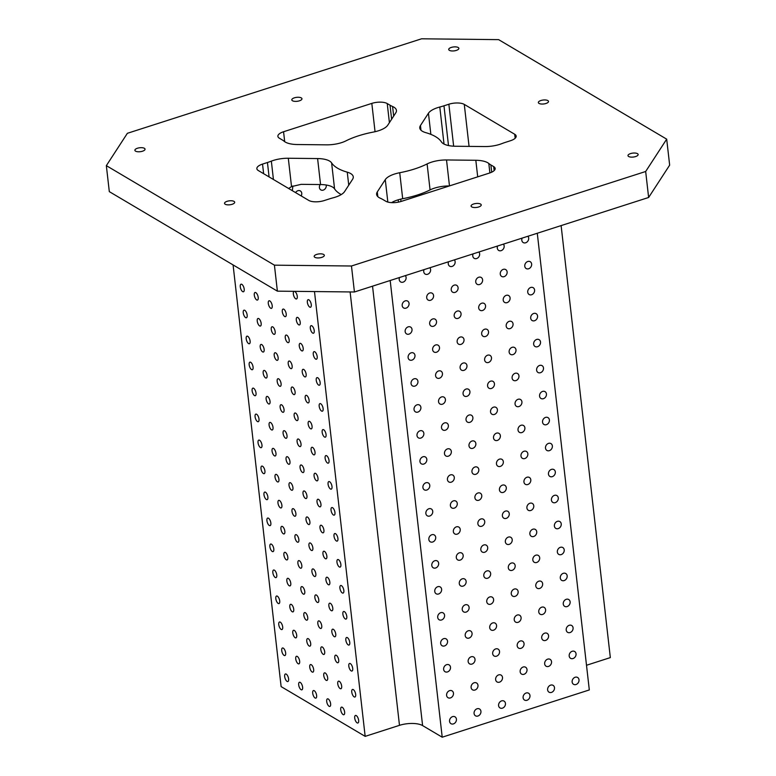 <?xml version="1.0" encoding="UTF-8"?>
<svg xmlns="http://www.w3.org/2000/svg" width="776" height="776" viewBox="0 0 776 776"><rect width="100%" height="100%" fill="white"/><g stroke="black" fill="none" stroke-linecap="round" stroke-linejoin="round"><path stroke-width="1.16" d="M106.341 165.647L109.309 191.633L277.381 291.155L354.428 291.989L351.47 266.003L274.423 265.169L106.341 165.647L127.371 133.307L421.572 38.8L498.619 39.634L666.691 139.156L645.671 171.496L351.47 266.003M348.744 185.192L347.26 172.165A19.875 7.731 -6.5 0 1 353.264 176.831A19.875 7.731 -6.5 0 1 352.585 179.285L344.592 191.585A19.875 7.731 -6.5 0 1 333.243 197.783A39.751 15.462 -6.5 0 0 329.072 199.005L324.164 200.577A11.359 4.423 -6.5 0 1 308.761 200.412L258.34 170.555A11.359 4.423 -6.5 0 1 256.856 168.693A11.359 4.423 -6.5 0 1 262.54 164.085L263.636 173.688M490.878 164.939L493.681 166.597A11.359 4.423 -6.5 0 1 495.156 168.46A11.359 4.423 -6.5 0 1 489.481 173.058L401.211 201.411A11.359 4.423 -6.5 0 1 385.808 201.246L383.005 199.587A39.751 15.462 -6.5 0 0 380.463 198.297A19.875 7.731 -6.5 0 1 376.602 194.388A19.875 7.731 -6.5 0 1 377.281 191.934L385.274 179.634A19.875 7.731 -6.5 0 1 399.727 172.728A56.784 22.097 173.5 0 0 427.11 163.93A19.875 7.731 -6.5 0 1 446.52 159.963L475.824 160.283A19.875 7.731 -6.5 0 1 488.812 163.494A39.751 15.462 -6.5 0 0 490.878 164.939L491.703 172.185M283.56 131.745L371.82 103.392A11.359 4.423 -6.5 0 1 387.234 103.557L390.037 105.216A39.751 15.462 -6.5 0 0 392.578 106.506A19.875 7.731 -6.5 0 1 396.439 110.415A19.875 7.731 -6.5 0 1 395.76 112.869L387.767 125.169A19.875 7.731 -6.5 0 1 373.314 132.075A56.784 22.097 173.5 0 0 345.931 140.873A19.875 7.731 -6.5 0 1 326.521 144.84L297.218 144.53A19.875 7.731 -6.5 0 1 284.229 141.319A39.751 15.462 -6.5 0 0 282.163 139.874L279.36 138.215A11.359 4.423 -6.5 0 1 277.886 136.353A11.359 4.423 -6.5 0 1 283.56 131.745L284.695 141.668M262.54 164.085L267.448 162.514A39.751 15.462 -6.5 0 0 271.348 161.136L273.433 179.499M420.99 130.222L420.456 125.528L428.449 113.228A19.875 7.731 -6.5 0 1 439.798 107.02A39.751 15.462 -6.5 0 0 443.969 105.808L448.499 145.549M341.227 194.582A56.784 22.097 173.5 0 1 334.572 188.878A19.875 7.731 -6.5 0 0 320.556 184.552L301.156 184.339L291.534 186.599L288.303 158.246L317.597 158.566A19.875 7.731 -6.5 0 1 331.614 162.892A56.784 22.097 173.5 0 0 347.26 172.165M468.985 445.773A3.977 3.259 -59.4 0 1 470.663 441.777A3.977 3.259 -59.4 0 1 474.446 441.243A3.977 3.259 -59.4 0 1 475.222 446.326A3.977 3.259 -59.4 0 1 470.392 448.091A3.977 3.259 -59.4 0 1 468.985 445.773M466.027 419.787A3.977 3.259 -59.4 0 1 467.705 415.79A3.977 3.259 -59.4 0 1 471.478 415.267A3.977 3.259 -59.4 0 1 472.264 420.34A3.977 3.259 -59.4 0 1 467.433 422.105A3.977 3.259 -59.4 0 1 466.027 419.787M471.944 471.76A3.977 3.259 -59.4 0 1 473.622 467.763A3.977 3.259 -59.4 0 1 477.405 467.23A3.977 3.259 -59.4 0 1 478.181 472.312A3.977 3.259 -59.4 0 1 473.35 474.068A3.977 3.259 -59.4 0 1 471.944 471.76M463.068 393.801A3.977 3.259 -59.4 0 1 464.737 389.804A3.977 3.259 -59.4 0 1 468.52 389.28A3.977 3.259 -59.4 0 1 469.296 394.353A3.977 3.259 -59.4 0 1 464.475 396.119A3.977 3.259 -59.4 0 1 463.068 393.801M460.1 367.814A3.977 3.259 -59.4 0 1 461.778 363.818A3.977 3.259 -59.4 0 1 465.561 363.294A3.977 3.259 -59.4 0 1 466.337 368.367A3.977 3.259 -59.4 0 1 461.507 370.133A3.977 3.259 -59.4 0 1 460.1 367.814M457.142 341.828A3.977 3.259 -59.4 0 1 458.82 337.841A3.977 3.259 -59.4 0 1 462.603 337.308A3.977 3.259 -59.4 0 1 463.379 342.391A3.977 3.259 -59.4 0 1 458.548 344.146A3.977 3.259 -59.4 0 1 457.142 341.828M454.183 315.842A3.977 3.259 -59.4 0 1 455.861 311.855A3.977 3.259 -59.4 0 1 459.644 311.321A3.977 3.259 -59.4 0 1 460.42 316.404A3.977 3.259 -59.4 0 1 455.59 318.16A3.977 3.259 -59.4 0 1 454.183 315.842M451.225 289.855A3.977 3.259 -59.4 0 1 452.903 285.869A3.977 3.259 -59.4 0 1 456.676 285.335A3.977 3.259 -59.4 0 1 457.452 290.418A3.977 3.259 -59.4 0 1 452.631 292.174A3.977 3.259 -59.4 0 1 451.225 289.855M454.367 259.892A3.977 3.259 -59.4 0 1 454.212 264.858A3.977 3.259 -59.4 0 1 449.673 266.197A3.977 3.259 -59.4 0 1 448.266 263.879A3.977 3.259 -59.4 0 1 448.576 261.745M523.111 697.74A3.977 3.259 -59.4 0 1 524.789 693.754A3.977 3.259 -59.4 0 1 528.563 693.22A3.977 3.259 -59.4 0 1 529.348 698.303A3.977 3.259 -59.4 0 1 524.518 700.059A3.977 3.259 -59.4 0 1 523.111 697.74M520.153 671.764A3.977 3.259 -59.4 0 1 521.821 667.767A3.977 3.259 -59.4 0 1 525.604 667.234A3.977 3.259 -59.4 0 1 526.38 672.317A3.977 3.259 -59.4 0 1 521.559 674.072A3.977 3.259 -59.4 0 1 520.153 671.764M517.185 645.778A3.977 3.259 -59.4 0 1 518.863 641.781A3.977 3.259 -59.4 0 1 522.646 641.248A3.977 3.259 -59.4 0 1 523.422 646.33A3.977 3.259 -59.4 0 1 518.591 648.096A3.977 3.259 -59.4 0 1 517.185 645.778M514.226 619.791A3.977 3.259 -59.4 0 1 515.904 615.795A3.977 3.259 -59.4 0 1 519.687 615.271A3.977 3.259 -59.4 0 1 520.463 620.344A3.977 3.259 -59.4 0 1 515.633 622.11A3.977 3.259 -59.4 0 1 514.226 619.791M511.268 593.805A3.977 3.259 -59.4 0 1 512.946 589.808A3.977 3.259 -59.4 0 1 516.729 589.285A3.977 3.259 -59.4 0 1 517.505 594.358A3.977 3.259 -59.4 0 1 512.674 596.123A3.977 3.259 -59.4 0 1 511.268 593.805M508.309 567.819A3.977 3.259 -59.4 0 1 509.987 563.822A3.977 3.259 -59.4 0 1 513.76 563.298A3.977 3.259 -59.4 0 1 514.537 568.372A3.977 3.259 -59.4 0 1 509.716 570.137A3.977 3.259 -59.4 0 1 508.309 567.819M505.341 541.832A3.977 3.259 -59.4 0 1 507.019 537.846A3.977 3.259 -59.4 0 1 510.802 537.312A3.977 3.259 -59.4 0 1 511.578 542.395A3.977 3.259 -59.4 0 1 506.757 544.151A3.977 3.259 -59.4 0 1 505.341 541.832M502.382 515.846A3.977 3.259 -59.4 0 1 504.06 511.859A3.977 3.259 -59.4 0 1 507.843 511.326A3.977 3.259 -59.4 0 1 508.62 516.409A3.977 3.259 -59.4 0 1 503.789 518.164A3.977 3.259 -59.4 0 1 502.382 515.846M499.424 489.86A3.977 3.259 -59.4 0 1 501.102 485.873A3.977 3.259 -59.4 0 1 504.885 485.339A3.977 3.259 -59.4 0 1 505.661 490.422A3.977 3.259 -59.4 0 1 500.83 492.178A3.977 3.259 -59.4 0 1 499.424 489.86M496.465 463.883A3.977 3.259 -59.4 0 1 498.143 459.887A3.977 3.259 -59.4 0 1 501.917 459.353A3.977 3.259 -59.4 0 1 502.702 464.436A3.977 3.259 -59.4 0 1 497.872 466.201A3.977 3.259 -59.4 0 1 496.465 463.883M493.507 437.897A3.977 3.259 -59.4 0 1 495.175 433.9A3.977 3.259 -59.4 0 1 498.958 433.367A3.977 3.259 -59.4 0 1 499.734 438.45A3.977 3.259 -59.4 0 1 494.913 440.215A3.977 3.259 -59.4 0 1 493.507 437.897M490.539 411.91A3.977 3.259 -59.4 0 1 492.217 407.914A3.977 3.259 -59.4 0 1 496 407.39A3.977 3.259 -59.4 0 1 496.776 412.463A3.977 3.259 -59.4 0 1 491.945 414.229A3.977 3.259 -59.4 0 1 490.539 411.91M487.58 385.924A3.977 3.259 -59.4 0 1 489.258 381.928A3.977 3.259 -59.4 0 1 493.041 381.404A3.977 3.259 -59.4 0 1 493.817 386.477A3.977 3.259 -59.4 0 1 488.987 388.243A3.977 3.259 -59.4 0 1 487.58 385.924M484.622 359.938A3.977 3.259 -59.4 0 1 486.3 355.941A3.977 3.259 -59.4 0 1 490.083 355.418A3.977 3.259 -59.4 0 1 490.859 360.5A3.977 3.259 -59.4 0 1 486.028 362.256A3.977 3.259 -59.4 0 1 484.622 359.938M481.663 333.952A3.977 3.259 -59.4 0 1 483.341 329.965A3.977 3.259 -59.4 0 1 487.115 329.431A3.977 3.259 -59.4 0 1 487.891 334.514A3.977 3.259 -59.4 0 1 483.07 336.27A3.977 3.259 -59.4 0 1 481.663 333.952M478.705 307.965A3.977 3.259 -59.4 0 1 480.373 303.979A3.977 3.259 -59.4 0 1 484.156 303.445A3.977 3.259 -59.4 0 1 484.932 308.528A3.977 3.259 -59.4 0 1 480.111 310.284A3.977 3.259 -59.4 0 1 478.705 307.965M475.736 281.989A3.977 3.259 -59.4 0 1 477.415 277.992A3.977 3.259 -59.4 0 1 481.198 277.459A3.977 3.259 -59.4 0 1 481.974 282.542A3.977 3.259 -59.4 0 1 477.143 284.297A3.977 3.259 -59.4 0 1 475.736 281.989M478.879 252.016A3.977 3.259 -59.4 0 1 478.734 256.982A3.977 3.259 -59.4 0 1 474.185 258.321A3.977 3.259 -59.4 0 1 472.778 256.002A3.977 3.259 -59.4 0 1 473.088 253.868M547.623 689.864A3.977 3.259 -59.4 0 1 549.301 685.877A3.977 3.259 -59.4 0 1 553.084 685.344A3.977 3.259 -59.4 0 1 553.86 690.427A3.977 3.259 -59.4 0 1 549.03 692.182A3.977 3.259 -59.4 0 1 547.623 689.864M544.665 663.887A3.977 3.259 -59.4 0 1 546.343 659.891A3.977 3.259 -59.4 0 1 550.126 659.357A3.977 3.259 -59.4 0 1 550.902 664.44A3.977 3.259 -59.4 0 1 546.071 666.206A3.977 3.259 -59.4 0 1 544.665 663.887M541.706 637.901A3.977 3.259 -59.4 0 1 543.384 633.905A3.977 3.259 -59.4 0 1 547.167 633.371A3.977 3.259 -59.4 0 1 547.943 638.454A3.977 3.259 -59.4 0 1 543.113 640.219A3.977 3.259 -59.4 0 1 541.706 637.901M538.748 611.915A3.977 3.259 -59.4 0 1 540.426 607.918A3.977 3.259 -59.4 0 1 544.199 607.395A3.977 3.259 -59.4 0 1 544.975 612.468A3.977 3.259 -59.4 0 1 540.154 614.233A3.977 3.259 -59.4 0 1 538.748 611.915M535.779 585.928A3.977 3.259 -59.4 0 1 537.458 581.932A3.977 3.259 -59.4 0 1 541.241 581.408A3.977 3.259 -59.4 0 1 542.017 586.481A3.977 3.259 -59.4 0 1 537.196 588.247A3.977 3.259 -59.4 0 1 535.779 585.928M532.821 559.942A3.977 3.259 -59.4 0 1 534.499 555.946A3.977 3.259 -59.4 0 1 538.282 555.422A3.977 3.259 -59.4 0 1 539.058 560.505A3.977 3.259 -59.4 0 1 534.227 562.26A3.977 3.259 -59.4 0 1 532.821 559.942M529.862 533.956A3.977 3.259 -59.4 0 1 531.541 529.969A3.977 3.259 -59.4 0 1 535.324 529.436A3.977 3.259 -59.4 0 1 536.1 534.518A3.977 3.259 -59.4 0 1 531.269 536.274A3.977 3.259 -59.4 0 1 529.862 533.956M526.904 507.97A3.977 3.259 -59.4 0 1 528.582 503.983A3.977 3.259 -59.4 0 1 532.355 503.449A3.977 3.259 -59.4 0 1 533.141 508.532A3.977 3.259 -59.4 0 1 528.31 510.288A3.977 3.259 -59.4 0 1 526.904 507.97M523.945 481.993A3.977 3.259 -59.4 0 1 525.614 477.997A3.977 3.259 -59.4 0 1 529.397 477.463A3.977 3.259 -59.4 0 1 530.173 482.546A3.977 3.259 -59.4 0 1 525.352 484.302A3.977 3.259 -59.4 0 1 523.945 481.993M520.977 456.007A3.977 3.259 -59.4 0 1 522.655 452.01A3.977 3.259 -59.4 0 1 526.438 451.477A3.977 3.259 -59.4 0 1 527.214 456.56A3.977 3.259 -59.4 0 1 522.384 458.325A3.977 3.259 -59.4 0 1 520.977 456.007M518.019 430.02A3.977 3.259 -59.4 0 1 519.697 426.024A3.977 3.259 -59.4 0 1 523.48 425.5A3.977 3.259 -59.4 0 1 524.256 430.573A3.977 3.259 -59.4 0 1 519.425 432.339A3.977 3.259 -59.4 0 1 518.019 430.02M447.432 479.636A3.977 3.259 -59.4 0 1 449.11 475.639A3.977 3.259 -59.4 0 1 452.883 475.106A3.977 3.259 -59.4 0 1 453.659 480.189A3.977 3.259 -59.4 0 1 448.838 481.945A3.977 3.259 -59.4 0 1 447.432 479.636M444.473 453.65A3.977 3.259 -59.4 0 1 446.142 449.653A3.977 3.259 -59.4 0 1 449.925 449.12A3.977 3.259 -59.4 0 1 450.701 454.202A3.977 3.259 -59.4 0 1 445.88 455.968A3.977 3.259 -59.4 0 1 444.473 453.65M450.39 505.613A3.977 3.259 -59.4 0 1 452.068 501.626A3.977 3.259 -59.4 0 1 455.851 501.092A3.977 3.259 -59.4 0 1 456.627 506.175A3.977 3.259 -59.4 0 1 451.797 507.931A3.977 3.259 -59.4 0 1 450.39 505.613M441.505 427.663A3.977 3.259 -59.4 0 1 443.183 423.667A3.977 3.259 -59.4 0 1 446.966 423.143A3.977 3.259 -59.4 0 1 447.742 428.216A3.977 3.259 -59.4 0 1 442.912 429.982A3.977 3.259 -59.4 0 1 441.505 427.663M438.547 401.677A3.977 3.259 -59.4 0 1 440.225 397.681A3.977 3.259 -59.4 0 1 444.008 397.157A3.977 3.259 -59.4 0 1 444.784 402.23A3.977 3.259 -59.4 0 1 439.953 403.995A3.977 3.259 -59.4 0 1 438.547 401.677M435.588 375.691A3.977 3.259 -59.4 0 1 437.266 371.694A3.977 3.259 -59.4 0 1 441.04 371.17A3.977 3.259 -59.4 0 1 441.825 376.244A3.977 3.259 -59.4 0 1 436.995 378.009A3.977 3.259 -59.4 0 1 435.588 375.691M432.63 349.704A3.977 3.259 -59.4 0 1 434.308 345.708A3.977 3.259 -59.4 0 1 438.081 345.184A3.977 3.259 -59.4 0 1 438.857 350.267A3.977 3.259 -59.4 0 1 434.036 352.023A3.977 3.259 -59.4 0 1 432.63 349.704M429.661 323.718A3.977 3.259 -59.4 0 1 431.34 319.731A3.977 3.259 -59.4 0 1 435.123 319.198A3.977 3.259 -59.4 0 1 435.899 324.281A3.977 3.259 -59.4 0 1 431.068 326.036A3.977 3.259 -59.4 0 1 429.661 323.718M426.703 297.732A3.977 3.259 -59.4 0 1 428.381 293.745A3.977 3.259 -59.4 0 1 432.164 293.212A3.977 3.259 -59.4 0 1 432.94 298.294A3.977 3.259 -59.4 0 1 428.11 300.05A3.977 3.259 -59.4 0 1 426.703 297.732M429.846 267.769A3.977 3.259 -59.4 0 1 429.691 272.735A3.977 3.259 -59.4 0 1 425.151 274.064A3.977 3.259 -59.4 0 1 423.745 271.755A3.977 3.259 -59.4 0 1 424.055 269.621M498.59 705.617A3.977 3.259 -59.4 0 1 500.268 701.63A3.977 3.259 -59.4 0 1 504.051 701.097A3.977 3.259 -59.4 0 1 504.827 706.179A3.977 3.259 -59.4 0 1 499.996 707.935A3.977 3.259 -59.4 0 1 498.59 705.617M495.631 679.64A3.977 3.259 -59.4 0 1 497.309 675.644A3.977 3.259 -59.4 0 1 501.092 675.11A3.977 3.259 -59.4 0 1 501.868 680.193A3.977 3.259 -59.4 0 1 497.038 681.949A3.977 3.259 -59.4 0 1 495.631 679.64M492.673 653.654A3.977 3.259 -59.4 0 1 494.351 649.658A3.977 3.259 -59.4 0 1 498.124 649.124A3.977 3.259 -59.4 0 1 498.91 654.207A3.977 3.259 -59.4 0 1 494.079 655.972A3.977 3.259 -59.4 0 1 492.673 653.654M489.714 627.668A3.977 3.259 -59.4 0 1 491.383 623.671A3.977 3.259 -59.4 0 1 495.166 623.147A3.977 3.259 -59.4 0 1 495.942 628.221A3.977 3.259 -59.4 0 1 491.121 629.986A3.977 3.259 -59.4 0 1 489.714 627.668M486.746 601.681A3.977 3.259 -59.4 0 1 488.424 597.685A3.977 3.259 -59.4 0 1 492.207 597.161A3.977 3.259 -59.4 0 1 492.983 602.234A3.977 3.259 -59.4 0 1 488.152 604A3.977 3.259 -59.4 0 1 486.746 601.681M483.787 575.695A3.977 3.259 -59.4 0 1 485.466 571.699A3.977 3.259 -59.4 0 1 489.249 571.175A3.977 3.259 -59.4 0 1 490.025 576.248A3.977 3.259 -59.4 0 1 485.194 578.013A3.977 3.259 -59.4 0 1 483.787 575.695M480.829 549.709A3.977 3.259 -59.4 0 1 482.507 545.712A3.977 3.259 -59.4 0 1 486.29 545.188A3.977 3.259 -59.4 0 1 487.066 550.271A3.977 3.259 -59.4 0 1 482.235 552.027A3.977 3.259 -59.4 0 1 480.829 549.709M477.87 523.722A3.977 3.259 -59.4 0 1 479.549 519.736A3.977 3.259 -59.4 0 1 483.322 519.202A3.977 3.259 -59.4 0 1 484.098 524.285A3.977 3.259 -59.4 0 1 479.277 526.041A3.977 3.259 -59.4 0 1 477.87 523.722M474.902 497.736A3.977 3.259 -59.4 0 1 476.58 493.749A3.977 3.259 -59.4 0 1 480.363 493.216A3.977 3.259 -59.4 0 1 481.139 498.299A3.977 3.259 -59.4 0 1 476.318 500.054A3.977 3.259 -59.4 0 1 474.902 497.736M443.969 105.808L448.868 104.227A11.359 4.423 -6.5 0 1 464.281 104.401L514.701 134.258A11.359 4.423 -6.5 0 1 516.176 136.12A11.359 4.423 -6.5 0 1 510.501 140.718L505.593 142.299A39.751 15.462 -6.5 0 0 501.694 143.676A19.875 7.731 -6.5 0 1 484.738 146.557L455.444 146.247A19.875 7.731 -6.5 0 1 441.428 141.911A56.784 22.097 173.5 0 0 425.781 132.648A19.875 7.731 -6.5 0 1 419.777 127.982A19.875 7.731 -6.5 0 1 420.456 125.528M320.207 184.542A3.977 3.259 120.6 0 0 320.808 189.887A3.977 3.259 120.6 0 0 323.252 190.11A3.977 3.259 120.6 0 0 326.211 185.008M301.175 195.921A3.977 3.259 120.6 0 0 300.341 190.925A3.977 3.259 120.6 0 0 297.906 190.712A3.977 3.259 120.6 0 0 295.569 192.603M277.381 291.155L274.423 265.169M283.095 433.338A3.977 1.678 72.2 0 1 283.841 430.709A3.977 1.678 72.2 0 1 286.654 433.978A3.977 1.678 72.2 0 1 286.276 438.275A3.977 1.678 72.2 0 1 283.095 433.338M280.136 407.351A3.977 1.678 72.2 0 1 280.883 404.723A3.977 1.678 72.2 0 1 283.686 408.001A3.977 1.678 72.2 0 1 283.308 412.289A3.977 1.678 72.2 0 1 280.136 407.351M286.053 459.314A3.977 1.678 72.2 0 1 286.8 456.695A3.977 1.678 72.2 0 1 289.613 459.964A3.977 1.678 72.2 0 1 289.235 464.261A3.977 1.678 72.2 0 1 286.053 459.314M277.178 381.365A3.977 1.678 72.2 0 1 277.915 378.736A3.977 1.678 72.2 0 1 280.728 382.015A3.977 1.678 72.2 0 1 280.349 386.312A3.977 1.678 72.2 0 1 277.178 381.365M274.209 355.379A3.977 1.678 72.2 0 1 274.956 352.75A3.977 1.678 72.2 0 1 277.769 356.029A3.977 1.678 72.2 0 1 277.391 360.326A3.977 1.678 72.2 0 1 274.209 355.379M271.251 329.393A3.977 1.678 72.2 0 1 271.998 326.774A3.977 1.678 72.2 0 1 274.811 330.043A3.977 1.678 72.2 0 1 274.432 334.34A3.977 1.678 72.2 0 1 271.251 329.393M268.292 303.406A3.977 1.678 72.2 0 1 269.039 300.787A3.977 1.678 72.2 0 1 271.842 304.056A3.977 1.678 72.2 0 1 271.464 308.353A3.977 1.678 72.2 0 1 268.292 303.406M326.706 701.475A3.977 1.678 72.2 0 1 327.453 698.856A3.977 1.678 72.2 0 1 330.266 702.125A3.977 1.678 72.2 0 1 329.887 706.422A3.977 1.678 72.2 0 1 326.706 701.475M323.747 675.489A3.977 1.678 72.2 0 1 324.494 672.87A3.977 1.678 72.2 0 1 327.297 676.138A3.977 1.678 72.2 0 1 326.919 680.436A3.977 1.678 72.2 0 1 323.747 675.489M320.789 649.502A3.977 1.678 72.2 0 1 321.536 646.883A3.977 1.678 72.2 0 1 324.339 650.152A3.977 1.678 72.2 0 1 323.961 654.449A3.977 1.678 72.2 0 1 320.789 649.502M317.83 623.526A3.977 1.678 72.2 0 1 318.567 620.897A3.977 1.678 72.2 0 1 321.38 624.176A3.977 1.678 72.2 0 1 321.002 628.463A3.977 1.678 72.2 0 1 317.83 623.526M314.862 597.539A3.977 1.678 72.2 0 1 315.609 594.911A3.977 1.678 72.2 0 1 318.422 598.189A3.977 1.678 72.2 0 1 318.044 602.486A3.977 1.678 72.2 0 1 314.862 597.539M311.904 571.553A3.977 1.678 72.2 0 1 312.65 568.924A3.977 1.678 72.2 0 1 315.463 572.203A3.977 1.678 72.2 0 1 315.085 576.5A3.977 1.678 72.2 0 1 311.904 571.553M308.945 545.567A3.977 1.678 72.2 0 1 309.692 542.948A3.977 1.678 72.2 0 1 312.495 546.217A3.977 1.678 72.2 0 1 312.117 550.514A3.977 1.678 72.2 0 1 308.945 545.567M305.986 519.58A3.977 1.678 72.2 0 1 306.733 516.962A3.977 1.678 72.2 0 1 309.537 520.23A3.977 1.678 72.2 0 1 309.158 524.528A3.977 1.678 72.2 0 1 305.986 519.58M303.018 493.594A3.977 1.678 72.2 0 1 303.765 490.975A3.977 1.678 72.2 0 1 306.578 494.244A3.977 1.678 72.2 0 1 306.2 498.541A3.977 1.678 72.2 0 1 303.018 493.594M300.06 467.608A3.977 1.678 72.2 0 1 300.807 464.989A3.977 1.678 72.2 0 1 303.62 468.258A3.977 1.678 72.2 0 1 303.241 472.555A3.977 1.678 72.2 0 1 300.06 467.608M297.101 441.631A3.977 1.678 72.2 0 1 297.848 439.003A3.977 1.678 72.2 0 1 300.651 442.272A3.977 1.678 72.2 0 1 300.283 446.569A3.977 1.678 72.2 0 1 297.101 441.631M294.143 415.645A3.977 1.678 72.2 0 1 294.89 413.016A3.977 1.678 72.2 0 1 297.693 416.295A3.977 1.678 72.2 0 1 297.315 420.582A3.977 1.678 72.2 0 1 294.143 415.645M291.184 389.659A3.977 1.678 72.2 0 1 291.921 387.03A3.977 1.678 72.2 0 1 294.735 390.309A3.977 1.678 72.2 0 1 294.356 394.606A3.977 1.678 72.2 0 1 291.184 389.659M288.216 363.672A3.977 1.678 72.2 0 1 288.963 361.044A3.977 1.678 72.2 0 1 291.776 364.322A3.977 1.678 72.2 0 1 291.398 368.619A3.977 1.678 72.2 0 1 288.216 363.672M285.258 337.686A3.977 1.678 72.2 0 1 286.005 335.067A3.977 1.678 72.2 0 1 288.817 338.336A3.977 1.678 72.2 0 1 288.439 342.633A3.977 1.678 72.2 0 1 285.258 337.686M282.299 311.7A3.977 1.678 72.2 0 1 283.046 309.081A3.977 1.678 72.2 0 1 285.849 312.35A3.977 1.678 72.2 0 1 285.471 316.647A3.977 1.678 72.2 0 1 282.299 311.7M340.712 709.768A3.977 1.678 72.2 0 1 341.459 707.149A3.977 1.678 72.2 0 1 344.272 710.418A3.977 1.678 72.2 0 1 343.894 714.715A3.977 1.678 72.2 0 1 340.712 709.768M337.754 683.782A3.977 1.678 72.2 0 1 338.501 681.163A3.977 1.678 72.2 0 1 341.304 684.432A3.977 1.678 72.2 0 1 340.926 688.729A3.977 1.678 72.2 0 1 337.754 683.782M334.795 657.796A3.977 1.678 72.2 0 1 335.542 655.177A3.977 1.678 72.2 0 1 338.346 658.446A3.977 1.678 72.2 0 1 337.967 662.743A3.977 1.678 72.2 0 1 334.795 657.796M331.837 631.819A3.977 1.678 72.2 0 1 332.574 629.19A3.977 1.678 72.2 0 1 335.387 632.469A3.977 1.678 72.2 0 1 335.009 636.757A3.977 1.678 72.2 0 1 331.837 631.819M328.869 605.833A3.977 1.678 72.2 0 1 329.616 603.204A3.977 1.678 72.2 0 1 332.429 606.483A3.977 1.678 72.2 0 1 332.05 610.78A3.977 1.678 72.2 0 1 328.869 605.833M325.91 579.847A3.977 1.678 72.2 0 1 326.657 577.218A3.977 1.678 72.2 0 1 329.47 580.497A3.977 1.678 72.2 0 1 329.092 584.794A3.977 1.678 72.2 0 1 325.91 579.847M322.952 553.86A3.977 1.678 72.2 0 1 323.699 551.241A3.977 1.678 72.2 0 1 326.502 554.51A3.977 1.678 72.2 0 1 326.124 558.807A3.977 1.678 72.2 0 1 322.952 553.86M319.993 527.874A3.977 1.678 72.2 0 1 320.73 525.255A3.977 1.678 72.2 0 1 323.543 528.524A3.977 1.678 72.2 0 1 323.165 532.821A3.977 1.678 72.2 0 1 319.993 527.874M317.025 501.888A3.977 1.678 72.2 0 1 317.772 499.269A3.977 1.678 72.2 0 1 320.585 502.538A3.977 1.678 72.2 0 1 320.207 506.835A3.977 1.678 72.2 0 1 317.025 501.888M314.067 475.901A3.977 1.678 72.2 0 1 314.813 473.282A3.977 1.678 72.2 0 1 317.626 476.551A3.977 1.678 72.2 0 1 317.248 480.848A3.977 1.678 72.2 0 1 314.067 475.901M311.108 449.925A3.977 1.678 72.2 0 1 311.855 447.296A3.977 1.678 72.2 0 1 314.658 450.565A3.977 1.678 72.2 0 1 314.28 454.862A3.977 1.678 72.2 0 1 311.108 449.925M272.046 451.021A3.977 1.678 72.2 0 1 272.793 448.402A3.977 1.678 72.2 0 1 275.606 451.671A3.977 1.678 72.2 0 1 275.228 455.968A3.977 1.678 72.2 0 1 272.046 451.021M269.088 425.035A3.977 1.678 72.2 0 1 269.835 422.416A3.977 1.678 72.2 0 1 272.648 425.685A3.977 1.678 72.2 0 1 272.269 429.982A3.977 1.678 72.2 0 1 269.088 425.035M275.014 477.007A3.977 1.678 72.2 0 1 275.752 474.388A3.977 1.678 72.2 0 1 278.565 477.657A3.977 1.678 72.2 0 1 278.186 481.954A3.977 1.678 72.2 0 1 275.014 477.007M266.129 399.058A3.977 1.678 72.2 0 1 266.876 396.429A3.977 1.678 72.2 0 1 269.679 399.708A3.977 1.678 72.2 0 1 269.301 403.995A3.977 1.678 72.2 0 1 266.129 399.058M263.171 373.072A3.977 1.678 72.2 0 1 263.918 370.443A3.977 1.678 72.2 0 1 266.721 373.722A3.977 1.678 72.2 0 1 266.343 378.019A3.977 1.678 72.2 0 1 263.171 373.072M260.212 347.085A3.977 1.678 72.2 0 1 260.949 344.457A3.977 1.678 72.2 0 1 263.762 347.735A3.977 1.678 72.2 0 1 263.384 352.032A3.977 1.678 72.2 0 1 260.212 347.085M257.244 321.099A3.977 1.678 72.2 0 1 257.991 318.48A3.977 1.678 72.2 0 1 260.804 321.749A3.977 1.678 72.2 0 1 260.426 326.046A3.977 1.678 72.2 0 1 257.244 321.099M254.285 295.113A3.977 1.678 72.2 0 1 255.032 292.494A3.977 1.678 72.2 0 1 257.836 295.763A3.977 1.678 72.2 0 1 257.467 300.06A3.977 1.678 72.2 0 1 254.285 295.113M312.699 693.181A3.977 1.678 72.2 0 1 313.446 690.562A3.977 1.678 72.2 0 1 316.259 693.831A3.977 1.678 72.2 0 1 315.88 698.128A3.977 1.678 72.2 0 1 312.699 693.181M309.74 667.195A3.977 1.678 72.2 0 1 310.487 664.576A3.977 1.678 72.2 0 1 313.291 667.845A3.977 1.678 72.2 0 1 312.922 672.142A3.977 1.678 72.2 0 1 309.74 667.195M306.782 641.209A3.977 1.678 72.2 0 1 307.529 638.59A3.977 1.678 72.2 0 1 310.332 641.859A3.977 1.678 72.2 0 1 309.954 646.156A3.977 1.678 72.2 0 1 306.782 641.209M303.823 615.232A3.977 1.678 72.2 0 1 304.561 612.603A3.977 1.678 72.2 0 1 307.374 615.882A3.977 1.678 72.2 0 1 306.995 620.169A3.977 1.678 72.2 0 1 303.823 615.232M300.855 589.246A3.977 1.678 72.2 0 1 301.602 586.617A3.977 1.678 72.2 0 1 304.415 589.896A3.977 1.678 72.2 0 1 304.037 594.193A3.977 1.678 72.2 0 1 300.855 589.246M297.897 563.26A3.977 1.678 72.2 0 1 298.644 560.631A3.977 1.678 72.2 0 1 301.457 563.909A3.977 1.678 72.2 0 1 301.078 568.207A3.977 1.678 72.2 0 1 297.897 563.26M294.938 537.273A3.977 1.678 72.2 0 1 295.685 534.654A3.977 1.678 72.2 0 1 298.488 537.923A3.977 1.678 72.2 0 1 298.11 542.22A3.977 1.678 72.2 0 1 294.938 537.273M291.98 511.287A3.977 1.678 72.2 0 1 292.727 508.668A3.977 1.678 72.2 0 1 295.53 511.937A3.977 1.678 72.2 0 1 295.152 516.234A3.977 1.678 72.2 0 1 291.98 511.287M289.021 485.301A3.977 1.678 72.2 0 1 289.758 482.682A3.977 1.678 72.2 0 1 292.571 485.951A3.977 1.678 72.2 0 1 292.193 490.248A3.977 1.678 72.2 0 1 289.021 485.301M135.558 151.145A5.112 1.988 -6.5 0 0 141.377 151.514A5.112 1.988 -6.5 0 0 145.044 149.147A5.112 1.988 -6.5 0 0 139.748 147.75A5.112 1.988 -6.5 0 0 134.888 150.311A5.112 1.988 -6.5 0 0 135.558 151.145M314.833 257.302A5.112 1.988 -6.5 0 0 320.663 257.671A5.112 1.988 -6.5 0 0 324.329 255.314A5.112 1.988 -6.5 0 0 319.023 253.917A5.112 1.988 -6.5 0 0 314.173 256.468A5.112 1.988 -6.5 0 0 314.833 257.302M292.465 100.744A5.112 1.988 -6.5 0 0 298.294 101.113A5.112 1.988 -6.5 0 0 301.961 98.746A5.112 1.988 -6.5 0 0 296.655 97.349A5.112 1.988 -6.5 0 0 291.805 99.9A5.112 1.988 -6.5 0 0 292.465 100.744M449.382 50.333A5.112 1.988 -6.5 0 0 455.202 50.702A5.112 1.988 -6.5 0 0 458.868 48.345A5.112 1.988 -6.5 0 0 453.562 46.948A5.112 1.988 -6.5 0 0 448.712 49.499A5.112 1.988 -6.5 0 0 449.382 50.333M539.019 103.412A5.112 1.988 -6.5 0 0 544.839 103.78A5.112 1.988 -6.5 0 0 548.506 101.423A5.112 1.988 -6.5 0 0 543.2 100.026A5.112 1.988 -6.5 0 0 538.35 102.578A5.112 1.988 -6.5 0 0 539.019 103.412M628.657 156.5A5.112 1.988 -6.5 0 0 634.487 156.859A5.112 1.988 -6.5 0 0 638.144 154.502A5.112 1.988 -6.5 0 0 632.847 153.105A5.112 1.988 -6.5 0 0 627.988 155.656A5.112 1.988 -6.5 0 0 628.657 156.5M471.75 206.901A5.112 1.988 -6.5 0 0 477.57 207.27A5.112 1.988 -6.5 0 0 481.236 204.903A5.112 1.988 -6.5 0 0 475.93 203.506A5.112 1.988 -6.5 0 0 471.08 206.057A5.112 1.988 -6.5 0 0 471.75 206.901M225.195 204.224A5.112 1.988 -6.5 0 0 231.025 204.592A5.112 1.988 -6.5 0 0 234.691 202.235A5.112 1.988 -6.5 0 0 229.386 200.829A5.112 1.988 -6.5 0 0 224.536 203.39A5.112 1.988 -6.5 0 0 225.195 204.224M288.303 158.246A19.875 7.731 -6.5 0 0 271.348 161.136M284.685 676.594A3.977 1.678 72.2 0 1 285.432 673.975A3.977 1.678 72.2 0 1 288.245 677.244A3.977 1.678 72.2 0 1 287.867 681.541A3.977 1.678 72.2 0 1 284.685 676.594M281.727 650.608A3.977 1.678 72.2 0 1 282.474 647.989A3.977 1.678 72.2 0 1 285.287 651.258A3.977 1.678 72.2 0 1 284.908 655.555A3.977 1.678 72.2 0 1 281.727 650.608M278.768 624.622A3.977 1.678 72.2 0 1 279.515 622.003A3.977 1.678 72.2 0 1 282.319 625.272A3.977 1.678 72.2 0 1 281.94 629.569A3.977 1.678 72.2 0 1 278.768 624.622M275.81 598.645A3.977 1.678 72.2 0 1 276.557 596.017A3.977 1.678 72.2 0 1 279.36 599.285A3.977 1.678 72.2 0 1 278.982 603.582A3.977 1.678 72.2 0 1 275.81 598.645M272.851 572.659A3.977 1.678 72.2 0 1 273.589 570.03A3.977 1.678 72.2 0 1 276.401 573.309A3.977 1.678 72.2 0 1 276.023 577.606A3.977 1.678 72.2 0 1 272.851 572.659M269.883 546.673A3.977 1.678 72.2 0 1 270.63 544.044A3.977 1.678 72.2 0 1 273.443 547.322A3.977 1.678 72.2 0 1 273.065 551.62A3.977 1.678 72.2 0 1 269.883 546.673M266.925 520.686A3.977 1.678 72.2 0 1 267.671 518.067A3.977 1.678 72.2 0 1 270.485 521.336A3.977 1.678 72.2 0 1 270.106 525.633A3.977 1.678 72.2 0 1 266.925 520.686M263.966 494.7A3.977 1.678 72.2 0 1 264.713 492.081A3.977 1.678 72.2 0 1 267.516 495.35A3.977 1.678 72.2 0 1 267.138 499.647A3.977 1.678 72.2 0 1 263.966 494.7M261.008 468.714A3.977 1.678 72.2 0 1 261.745 466.095A3.977 1.678 72.2 0 1 264.558 469.364A3.977 1.678 72.2 0 1 264.18 473.661A3.977 1.678 72.2 0 1 261.008 468.714M258.039 442.727A3.977 1.678 72.2 0 1 258.786 440.108A3.977 1.678 72.2 0 1 261.599 443.377A3.977 1.678 72.2 0 1 261.221 447.674A3.977 1.678 72.2 0 1 258.039 442.727M255.081 416.741A3.977 1.678 72.2 0 1 255.828 414.122A3.977 1.678 72.2 0 1 258.641 417.391A3.977 1.678 72.2 0 1 258.262 421.688A3.977 1.678 72.2 0 1 255.081 416.741M252.122 390.764A3.977 1.678 72.2 0 1 252.869 388.136A3.977 1.678 72.2 0 1 255.673 391.414A3.977 1.678 72.2 0 1 255.294 395.702A3.977 1.678 72.2 0 1 252.122 390.764M249.164 364.778A3.977 1.678 72.2 0 1 249.911 362.149A3.977 1.678 72.2 0 1 252.714 365.428A3.977 1.678 72.2 0 1 252.336 369.725A3.977 1.678 72.2 0 1 249.164 364.778M246.205 338.792A3.977 1.678 72.2 0 1 246.943 336.163A3.977 1.678 72.2 0 1 249.756 339.442A3.977 1.678 72.2 0 1 249.377 343.739A3.977 1.678 72.2 0 1 246.205 338.792M243.237 312.806A3.977 1.678 72.2 0 1 243.984 310.187A3.977 1.678 72.2 0 1 246.797 313.455A3.977 1.678 72.2 0 1 246.419 317.753A3.977 1.678 72.2 0 1 243.237 312.806M240.279 286.819A3.977 1.678 72.2 0 1 241.026 284.2A3.977 1.678 72.2 0 1 243.839 287.469A3.977 1.678 72.2 0 1 243.46 291.766A3.977 1.678 72.2 0 1 240.279 286.819M298.692 684.888A3.977 1.678 72.2 0 1 299.439 682.269A3.977 1.678 72.2 0 1 302.252 685.538A3.977 1.678 72.2 0 1 301.874 689.835A3.977 1.678 72.2 0 1 298.692 684.888M295.734 658.902A3.977 1.678 72.2 0 1 296.48 656.283A3.977 1.678 72.2 0 1 299.293 659.552A3.977 1.678 72.2 0 1 298.915 663.849A3.977 1.678 72.2 0 1 295.734 658.902M292.775 632.915A3.977 1.678 72.2 0 1 293.522 630.296A3.977 1.678 72.2 0 1 296.325 633.565A3.977 1.678 72.2 0 1 295.947 637.862A3.977 1.678 72.2 0 1 292.775 632.915M289.817 606.939A3.977 1.678 72.2 0 1 290.563 604.31A3.977 1.678 72.2 0 1 293.367 607.589A3.977 1.678 72.2 0 1 292.988 611.876A3.977 1.678 72.2 0 1 289.817 606.939M286.848 580.952A3.977 1.678 72.2 0 1 287.595 578.324A3.977 1.678 72.2 0 1 290.408 581.602A3.977 1.678 72.2 0 1 290.03 585.899A3.977 1.678 72.2 0 1 286.848 580.952M283.89 554.966A3.977 1.678 72.2 0 1 284.637 552.337A3.977 1.678 72.2 0 1 287.45 555.616A3.977 1.678 72.2 0 1 287.071 559.913A3.977 1.678 72.2 0 1 283.89 554.966M280.931 528.98A3.977 1.678 72.2 0 1 281.678 526.361A3.977 1.678 72.2 0 1 284.482 529.63A3.977 1.678 72.2 0 1 284.113 533.927A3.977 1.678 72.2 0 1 280.931 528.98M277.973 502.993A3.977 1.678 72.2 0 1 278.72 500.375A3.977 1.678 72.2 0 1 281.523 503.643A3.977 1.678 72.2 0 1 281.145 507.94A3.977 1.678 72.2 0 1 277.973 502.993M308.15 423.938A3.977 1.678 72.2 0 1 308.897 421.31A3.977 1.678 72.2 0 1 311.7 424.588A3.977 1.678 72.2 0 1 311.321 428.876A3.977 1.678 72.2 0 1 308.15 423.938M305.191 397.952A3.977 1.678 72.2 0 1 305.928 395.324A3.977 1.678 72.2 0 1 308.741 398.602A3.977 1.678 72.2 0 1 308.363 402.899A3.977 1.678 72.2 0 1 305.191 397.952M302.223 371.966A3.977 1.678 72.2 0 1 302.97 369.337A3.977 1.678 72.2 0 1 305.783 372.616A3.977 1.678 72.2 0 1 305.405 376.913A3.977 1.678 72.2 0 1 302.223 371.966M299.264 345.98A3.977 1.678 72.2 0 1 300.011 343.361A3.977 1.678 72.2 0 1 302.824 346.63A3.977 1.678 72.2 0 1 302.446 350.927A3.977 1.678 72.2 0 1 299.264 345.98M296.306 319.993A3.977 1.678 72.2 0 1 297.053 317.374A3.977 1.678 72.2 0 1 299.856 320.643A3.977 1.678 72.2 0 1 299.478 324.94A3.977 1.678 72.2 0 1 296.306 319.993M293.347 294.007A3.977 1.678 72.2 0 1 294.094 291.388A3.977 1.678 72.2 0 1 296.898 294.657A3.977 1.678 72.2 0 1 296.519 298.954A3.977 1.678 72.2 0 1 293.347 294.007M354.719 718.062A3.977 1.678 72.2 0 1 355.466 715.443A3.977 1.678 72.2 0 1 358.279 718.712A3.977 1.678 72.2 0 1 357.901 723.009A3.977 1.678 72.2 0 1 354.719 718.062M351.761 692.076A3.977 1.678 72.2 0 1 352.508 689.457A3.977 1.678 72.2 0 1 355.311 692.726A3.977 1.678 72.2 0 1 354.933 697.023A3.977 1.678 72.2 0 1 351.761 692.076M348.802 666.089A3.977 1.678 72.2 0 1 349.549 663.47A3.977 1.678 72.2 0 1 352.352 666.739A3.977 1.678 72.2 0 1 351.974 671.036A3.977 1.678 72.2 0 1 348.802 666.089M345.834 640.113A3.977 1.678 72.2 0 1 346.581 637.484A3.977 1.678 72.2 0 1 349.394 640.763A3.977 1.678 72.2 0 1 349.016 645.05A3.977 1.678 72.2 0 1 345.834 640.113M342.876 614.126A3.977 1.678 72.2 0 1 343.623 611.498A3.977 1.678 72.2 0 1 346.435 614.776A3.977 1.678 72.2 0 1 346.057 619.073A3.977 1.678 72.2 0 1 342.876 614.126M339.917 588.14A3.977 1.678 72.2 0 1 340.664 585.511A3.977 1.678 72.2 0 1 343.467 588.79A3.977 1.678 72.2 0 1 343.089 593.087A3.977 1.678 72.2 0 1 339.917 588.14M336.959 562.154A3.977 1.678 72.2 0 1 337.705 559.535A3.977 1.678 72.2 0 1 340.509 562.804A3.977 1.678 72.2 0 1 340.13 567.101A3.977 1.678 72.2 0 1 336.959 562.154M334 536.168A3.977 1.678 72.2 0 1 334.737 533.548A3.977 1.678 72.2 0 1 337.55 536.817A3.977 1.678 72.2 0 1 337.172 541.115A3.977 1.678 72.2 0 1 334 536.168M331.032 510.181A3.977 1.678 72.2 0 1 331.779 507.562A3.977 1.678 72.2 0 1 334.592 510.831A3.977 1.678 72.2 0 1 334.214 515.128A3.977 1.678 72.2 0 1 331.032 510.181M328.073 484.195A3.977 1.678 72.2 0 1 328.82 481.576A3.977 1.678 72.2 0 1 331.633 484.845A3.977 1.678 72.2 0 1 331.255 489.142A3.977 1.678 72.2 0 1 328.073 484.195M325.115 458.218A3.977 1.678 72.2 0 1 325.862 455.59A3.977 1.678 72.2 0 1 328.665 458.858A3.977 1.678 72.2 0 1 328.287 463.156A3.977 1.678 72.2 0 1 325.115 458.218M322.156 432.232A3.977 1.678 72.2 0 1 322.903 429.603A3.977 1.678 72.2 0 1 325.707 432.882A3.977 1.678 72.2 0 1 325.328 437.179A3.977 1.678 72.2 0 1 322.156 432.232M319.188 406.246A3.977 1.678 72.2 0 1 319.935 403.617A3.977 1.678 72.2 0 1 322.748 406.896A3.977 1.678 72.2 0 1 322.37 411.193A3.977 1.678 72.2 0 1 319.188 406.246M316.23 380.259A3.977 1.678 72.2 0 1 316.977 377.64A3.977 1.678 72.2 0 1 319.79 380.909A3.977 1.678 72.2 0 1 319.411 385.206A3.977 1.678 72.2 0 1 316.23 380.259M313.271 354.273A3.977 1.678 72.2 0 1 314.018 351.654A3.977 1.678 72.2 0 1 316.821 354.923A3.977 1.678 72.2 0 1 316.453 359.22A3.977 1.678 72.2 0 1 313.271 354.273M310.313 328.287A3.977 1.678 72.2 0 1 311.06 325.668A3.977 1.678 72.2 0 1 313.863 328.937A3.977 1.678 72.2 0 1 313.485 333.234A3.977 1.678 72.2 0 1 310.313 328.287M307.354 302.3A3.977 1.678 72.2 0 1 308.091 299.681A3.977 1.678 72.2 0 1 310.904 302.95A3.977 1.678 72.2 0 1 310.526 307.248A3.977 1.678 72.2 0 1 307.354 302.3M350.112 291.951L399.485 725.337L365.166 736.366L281.125 686.605L233.081 264.926M365.166 736.366L314.484 291.563M645.671 171.496L648.629 197.482L354.428 291.989M648.629 197.482L669.659 165.142L666.691 139.156M449.362 185.949A19.875 7.731 -6.5 0 0 430.069 189.916A56.784 22.097 173.5 0 1 402.686 198.714A19.875 7.731 -6.5 0 0 391.579 202.633M291.534 186.599L288.614 188.481M561.116 225.593L610.334 657.602L586.501 665.265M537.283 233.256L589.314 689.942L442.213 737.2L422.6 725.589A17.033 6.625 173.5 0 0 399.485 725.337M449.556 721.37A3.977 3.259 -59.4 0 1 451.234 717.383A3.977 3.259 -59.4 0 1 455.017 716.849A3.977 3.259 -59.4 0 1 455.793 721.932A3.977 3.259 -59.4 0 1 450.963 723.688A3.977 3.259 -59.4 0 1 449.556 721.37M446.598 695.383A3.977 3.259 -59.4 0 1 448.276 691.397A3.977 3.259 -59.4 0 1 452.059 690.863A3.977 3.259 -59.4 0 1 452.835 695.946A3.977 3.259 -59.4 0 1 448.004 697.702A3.977 3.259 -59.4 0 1 446.598 695.383M443.639 669.407A3.977 3.259 -59.4 0 1 445.317 665.41A3.977 3.259 -59.4 0 1 449.091 664.877A3.977 3.259 -59.4 0 1 449.867 669.96A3.977 3.259 -59.4 0 1 445.046 671.715A3.977 3.259 -59.4 0 1 443.639 669.407M440.671 643.42A3.977 3.259 -59.4 0 1 442.349 639.424A3.977 3.259 -59.4 0 1 446.132 638.89A3.977 3.259 -59.4 0 1 446.908 643.973A3.977 3.259 -59.4 0 1 442.087 645.739A3.977 3.259 -59.4 0 1 440.671 643.42M437.712 617.434A3.977 3.259 -59.4 0 1 439.391 613.438A3.977 3.259 -59.4 0 1 443.174 612.914A3.977 3.259 -59.4 0 1 443.95 617.987A3.977 3.259 -59.4 0 1 439.119 619.752A3.977 3.259 -59.4 0 1 437.712 617.434M434.754 591.448A3.977 3.259 -59.4 0 1 436.432 587.451A3.977 3.259 -59.4 0 1 440.215 586.928A3.977 3.259 -59.4 0 1 440.991 592.001A3.977 3.259 -59.4 0 1 436.16 593.766A3.977 3.259 -59.4 0 1 434.754 591.448M431.795 565.462A3.977 3.259 -59.4 0 1 433.474 561.465A3.977 3.259 -59.4 0 1 437.247 560.941A3.977 3.259 -59.4 0 1 438.033 566.014A3.977 3.259 -59.4 0 1 433.202 567.78A3.977 3.259 -59.4 0 1 431.795 565.462M428.837 539.475A3.977 3.259 -59.4 0 1 430.505 535.479A3.977 3.259 -59.4 0 1 434.288 534.955A3.977 3.259 -59.4 0 1 435.064 540.038A3.977 3.259 -59.4 0 1 430.243 541.793A3.977 3.259 -59.4 0 1 428.837 539.475M425.869 513.489A3.977 3.259 -59.4 0 1 427.547 509.502A3.977 3.259 -59.4 0 1 431.33 508.969A3.977 3.259 -59.4 0 1 432.106 514.052A3.977 3.259 -59.4 0 1 427.275 515.807A3.977 3.259 -59.4 0 1 425.869 513.489M422.91 487.503A3.977 3.259 -59.4 0 1 424.588 483.516A3.977 3.259 -59.4 0 1 428.371 482.982A3.977 3.259 -59.4 0 1 429.147 488.065A3.977 3.259 -59.4 0 1 424.317 489.821A3.977 3.259 -59.4 0 1 422.91 487.503M419.952 461.526A3.977 3.259 -59.4 0 1 421.63 457.53A3.977 3.259 -59.4 0 1 425.413 456.996A3.977 3.259 -59.4 0 1 426.189 462.079A3.977 3.259 -59.4 0 1 421.358 463.835A3.977 3.259 -59.4 0 1 419.952 461.526M416.993 435.54A3.977 3.259 -59.4 0 1 418.671 431.543A3.977 3.259 -59.4 0 1 422.445 431.01A3.977 3.259 -59.4 0 1 423.221 436.093A3.977 3.259 -59.4 0 1 418.4 437.858A3.977 3.259 -59.4 0 1 416.993 435.54M414.035 409.553A3.977 3.259 -59.4 0 1 415.703 405.557A3.977 3.259 -59.4 0 1 419.486 405.033A3.977 3.259 -59.4 0 1 420.262 410.106A3.977 3.259 -59.4 0 1 415.441 411.872A3.977 3.259 -59.4 0 1 414.035 409.553M411.067 383.567A3.977 3.259 -59.4 0 1 412.745 379.571A3.977 3.259 -59.4 0 1 416.528 379.047A3.977 3.259 -59.4 0 1 417.304 384.12A3.977 3.259 -59.4 0 1 412.473 385.885A3.977 3.259 -59.4 0 1 411.067 383.567M408.108 357.581A3.977 3.259 -59.4 0 1 409.786 353.584A3.977 3.259 -59.4 0 1 413.569 353.061A3.977 3.259 -59.4 0 1 414.345 358.134A3.977 3.259 -59.4 0 1 409.515 359.899A3.977 3.259 -59.4 0 1 408.108 357.581M405.15 331.595A3.977 3.259 -59.4 0 1 406.828 327.608A3.977 3.259 -59.4 0 1 410.601 327.074A3.977 3.259 -59.4 0 1 411.387 332.157A3.977 3.259 -59.4 0 1 406.556 333.913A3.977 3.259 -59.4 0 1 405.15 331.595M402.191 305.608A3.977 3.259 -59.4 0 1 403.869 301.621A3.977 3.259 -59.4 0 1 407.642 301.088A3.977 3.259 -59.4 0 1 408.418 306.171A3.977 3.259 -59.4 0 1 403.598 307.926A3.977 3.259 -59.4 0 1 402.191 305.608M405.334 275.645A3.977 3.259 -59.4 0 1 405.179 280.611A3.977 3.259 -59.4 0 1 400.639 281.94A3.977 3.259 -59.4 0 1 399.223 279.632A3.977 3.259 -59.4 0 1 399.543 277.498M474.078 713.493A3.977 3.259 -59.4 0 1 475.756 709.507A3.977 3.259 -59.4 0 1 479.529 708.973A3.977 3.259 -59.4 0 1 480.305 714.056A3.977 3.259 -59.4 0 1 475.484 715.812A3.977 3.259 -59.4 0 1 474.078 713.493M471.11 687.507A3.977 3.259 -59.4 0 1 472.788 683.52A3.977 3.259 -59.4 0 1 476.571 682.987A3.977 3.259 -59.4 0 1 477.347 688.069A3.977 3.259 -59.4 0 1 472.526 689.825A3.977 3.259 -59.4 0 1 471.11 687.507M468.151 661.53A3.977 3.259 -59.4 0 1 469.829 657.534A3.977 3.259 -59.4 0 1 473.612 657A3.977 3.259 -59.4 0 1 474.388 662.083A3.977 3.259 -59.4 0 1 469.558 663.849A3.977 3.259 -59.4 0 1 468.151 661.53M465.193 635.544A3.977 3.259 -59.4 0 1 466.871 631.548A3.977 3.259 -59.4 0 1 470.654 631.014A3.977 3.259 -59.4 0 1 471.43 636.097A3.977 3.259 -59.4 0 1 466.599 637.862A3.977 3.259 -59.4 0 1 465.193 635.544M462.234 609.558A3.977 3.259 -59.4 0 1 463.912 605.561A3.977 3.259 -59.4 0 1 467.685 605.038A3.977 3.259 -59.4 0 1 468.471 610.111A3.977 3.259 -59.4 0 1 463.641 611.876A3.977 3.259 -59.4 0 1 462.234 609.558M459.276 583.571A3.977 3.259 -59.4 0 1 460.944 579.575A3.977 3.259 -59.4 0 1 464.727 579.051A3.977 3.259 -59.4 0 1 465.503 584.124A3.977 3.259 -59.4 0 1 460.682 585.89A3.977 3.259 -59.4 0 1 459.276 583.571M456.307 557.585A3.977 3.259 -59.4 0 1 457.985 553.589A3.977 3.259 -59.4 0 1 461.769 553.065A3.977 3.259 -59.4 0 1 462.545 558.138A3.977 3.259 -59.4 0 1 457.714 559.903A3.977 3.259 -59.4 0 1 456.307 557.585M453.349 531.599A3.977 3.259 -59.4 0 1 455.027 527.612A3.977 3.259 -59.4 0 1 458.81 527.079A3.977 3.259 -59.4 0 1 459.586 532.161A3.977 3.259 -59.4 0 1 454.755 533.917A3.977 3.259 -59.4 0 1 453.349 531.599M515.06 404.034A3.977 3.259 -59.4 0 1 516.738 400.038A3.977 3.259 -59.4 0 1 520.521 399.514A3.977 3.259 -59.4 0 1 521.297 404.587A3.977 3.259 -59.4 0 1 516.467 406.352A3.977 3.259 -59.4 0 1 515.06 404.034M512.102 378.048A3.977 3.259 -59.4 0 1 513.78 374.051A3.977 3.259 -59.4 0 1 517.553 373.528A3.977 3.259 -59.4 0 1 518.329 378.601A3.977 3.259 -59.4 0 1 513.508 380.366A3.977 3.259 -59.4 0 1 512.102 378.048M509.134 352.061A3.977 3.259 -59.4 0 1 510.812 348.065A3.977 3.259 -59.4 0 1 514.595 347.541A3.977 3.259 -59.4 0 1 515.371 352.624A3.977 3.259 -59.4 0 1 510.55 354.38A3.977 3.259 -59.4 0 1 509.134 352.061M506.175 326.075A3.977 3.259 -59.4 0 1 507.853 322.089A3.977 3.259 -59.4 0 1 511.636 321.555A3.977 3.259 -59.4 0 1 512.412 326.638A3.977 3.259 -59.4 0 1 507.582 328.394A3.977 3.259 -59.4 0 1 506.175 326.075M503.217 300.089A3.977 3.259 -59.4 0 1 504.895 296.102A3.977 3.259 -59.4 0 1 508.678 295.569A3.977 3.259 -59.4 0 1 509.454 300.651A3.977 3.259 -59.4 0 1 504.623 302.407A3.977 3.259 -59.4 0 1 503.217 300.089M500.258 274.112A3.977 3.259 -59.4 0 1 501.936 270.116A3.977 3.259 -59.4 0 1 505.709 269.582A3.977 3.259 -59.4 0 1 506.495 274.665A3.977 3.259 -59.4 0 1 501.665 276.431A3.977 3.259 -59.4 0 1 500.258 274.112M503.401 244.139A3.977 3.259 -59.4 0 1 503.246 249.106A3.977 3.259 -59.4 0 1 498.706 250.444A3.977 3.259 -59.4 0 1 497.3 248.126A3.977 3.259 -59.4 0 1 497.61 246.002M572.145 681.997A3.977 3.259 -59.4 0 1 573.823 678.001A3.977 3.259 -59.4 0 1 577.606 677.467A3.977 3.259 -59.4 0 1 578.382 682.55A3.977 3.259 -59.4 0 1 573.551 684.306A3.977 3.259 -59.4 0 1 572.145 681.997M569.186 656.011A3.977 3.259 -59.4 0 1 570.864 652.015A3.977 3.259 -59.4 0 1 574.638 651.481A3.977 3.259 -59.4 0 1 575.414 656.564A3.977 3.259 -59.4 0 1 570.593 658.329A3.977 3.259 -59.4 0 1 569.186 656.011M566.218 630.025A3.977 3.259 -59.4 0 1 567.896 626.028A3.977 3.259 -59.4 0 1 571.679 625.505A3.977 3.259 -59.4 0 1 572.455 630.578A3.977 3.259 -59.4 0 1 567.634 632.343A3.977 3.259 -59.4 0 1 566.218 630.025M563.26 604.038A3.977 3.259 -59.4 0 1 564.938 600.042A3.977 3.259 -59.4 0 1 568.721 599.518A3.977 3.259 -59.4 0 1 569.497 604.591A3.977 3.259 -59.4 0 1 564.666 606.357A3.977 3.259 -59.4 0 1 563.26 604.038M560.301 578.052A3.977 3.259 -59.4 0 1 561.979 574.056A3.977 3.259 -59.4 0 1 565.762 573.532A3.977 3.259 -59.4 0 1 566.538 578.605A3.977 3.259 -59.4 0 1 561.708 580.37A3.977 3.259 -59.4 0 1 560.301 578.052M557.343 552.066A3.977 3.259 -59.4 0 1 559.021 548.069A3.977 3.259 -59.4 0 1 562.794 547.546A3.977 3.259 -59.4 0 1 563.58 552.628A3.977 3.259 -59.4 0 1 558.749 554.384A3.977 3.259 -59.4 0 1 557.343 552.066M554.384 526.08A3.977 3.259 -59.4 0 1 556.053 522.093A3.977 3.259 -59.4 0 1 559.835 521.559A3.977 3.259 -59.4 0 1 560.611 526.642A3.977 3.259 -59.4 0 1 555.791 528.398A3.977 3.259 -59.4 0 1 554.384 526.08M551.416 500.093A3.977 3.259 -59.4 0 1 553.094 496.106A3.977 3.259 -59.4 0 1 556.877 495.573A3.977 3.259 -59.4 0 1 557.653 500.656A3.977 3.259 -59.4 0 1 552.822 502.412A3.977 3.259 -59.4 0 1 551.416 500.093M548.457 474.117A3.977 3.259 -59.4 0 1 550.135 470.12A3.977 3.259 -59.4 0 1 553.918 469.587A3.977 3.259 -59.4 0 1 554.695 474.67A3.977 3.259 -59.4 0 1 549.864 476.435A3.977 3.259 -59.4 0 1 548.457 474.117M545.499 448.13A3.977 3.259 -59.4 0 1 547.177 444.134A3.977 3.259 -59.4 0 1 550.96 443.6A3.977 3.259 -59.4 0 1 551.736 448.683A3.977 3.259 -59.4 0 1 546.905 450.449A3.977 3.259 -59.4 0 1 545.499 448.13M542.54 422.144A3.977 3.259 -59.4 0 1 544.218 418.148A3.977 3.259 -59.4 0 1 547.992 417.624A3.977 3.259 -59.4 0 1 548.768 422.697A3.977 3.259 -59.4 0 1 543.947 424.462A3.977 3.259 -59.4 0 1 542.54 422.144M539.572 396.158A3.977 3.259 -59.4 0 1 541.25 392.161A3.977 3.259 -59.4 0 1 545.033 391.637A3.977 3.259 -59.4 0 1 545.809 396.711A3.977 3.259 -59.4 0 1 540.988 398.476A3.977 3.259 -59.4 0 1 539.572 396.158M536.614 370.171A3.977 3.259 -59.4 0 1 538.292 366.175A3.977 3.259 -59.4 0 1 542.075 365.651A3.977 3.259 -59.4 0 1 542.851 370.734A3.977 3.259 -59.4 0 1 538.02 372.49A3.977 3.259 -59.4 0 1 536.614 370.171M533.655 344.185A3.977 3.259 -59.4 0 1 535.333 340.198A3.977 3.259 -59.4 0 1 539.116 339.665A3.977 3.259 -59.4 0 1 539.892 344.748A3.977 3.259 -59.4 0 1 535.062 346.503A3.977 3.259 -59.4 0 1 533.655 344.185M530.697 318.199A3.977 3.259 -59.4 0 1 532.375 314.212A3.977 3.259 -59.4 0 1 536.148 313.679A3.977 3.259 -59.4 0 1 536.934 318.761A3.977 3.259 -59.4 0 1 532.103 320.517A3.977 3.259 -59.4 0 1 530.697 318.199M527.738 292.222A3.977 3.259 -59.4 0 1 529.407 288.226A3.977 3.259 -59.4 0 1 533.19 287.692A3.977 3.259 -59.4 0 1 533.966 292.775A3.977 3.259 -59.4 0 1 529.145 294.531A3.977 3.259 -59.4 0 1 527.738 292.222M524.77 266.236A3.977 3.259 -59.4 0 1 526.448 262.24A3.977 3.259 -59.4 0 1 530.231 261.706A3.977 3.259 -59.4 0 1 531.007 266.789A3.977 3.259 -59.4 0 1 526.177 268.554A3.977 3.259 -59.4 0 1 524.77 266.236M527.923 236.263A3.977 3.259 -59.4 0 1 527.767 241.229A3.977 3.259 -59.4 0 1 523.218 242.568A3.977 3.259 -59.4 0 1 521.812 240.25A3.977 3.259 -59.4 0 1 522.132 238.125M442.213 737.2L390.183 280.505M267.448 162.514L269.088 176.918M292.358 190.576L292.377 190.712A39.751 15.462 -6.5 0 0 292.358 190.576L292.882 185.949M390.037 105.216L391.628 119.223M400.736 199.131L400.998 201.479M439.798 107.02L444.017 144.045M392.578 106.506L393.675 116.08M430.855 134.364L428.449 113.228M320.556 184.552L317.597 158.566M488.812 163.494L489.889 172.922M371.82 103.392L375.05 131.716M387.234 103.557L389.406 122.637M398.204 199.81L398.466 202.119M493.681 166.597L494.137 170.604M334.572 188.878L331.614 162.892M449.479 185.91L446.52 159.963M430.069 189.916L427.11 163.93M387.835 202.07L385.274 179.634M402.686 198.714L399.727 172.728M477.706 176.841L475.824 160.283M377.815 196.629L377.281 191.934M448.868 104.227L453.65 146.189M514.701 134.258L515.157 138.264M464.281 104.401L469.063 146.392M372.538 286.179L422.6 725.589"/></g></svg>
